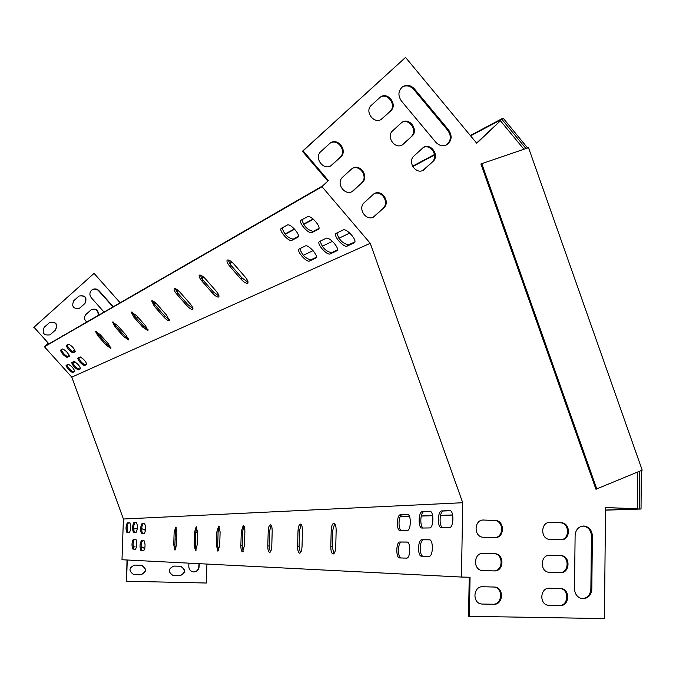 <?xml version="1.0" encoding="UTF-8"?>
<svg xmlns="http://www.w3.org/2000/svg" width="676" height="676" viewBox="0 0 676 676"><rect width="100%" height="100%" fill="white"/><g stroke="black" fill="none" stroke-linecap="round" stroke-linejoin="round"><path stroke-width="1.01" d="M527.626 147.993L503.105 118.089L501.854 119.28L470.606 135.859M642.2 470.15L528.531 147.689L480.906 163.947L595.936 489.23L642.2 470.15M639.657 471.223L639.344 508.952L641.034 509.02L641.321 470.521M349.771 233.059L338.904 238.256M332.448 241.357L322.207 246.258M313.064 250.635L303.304 255.308M247.982 281.799L247.323 282.112M218.948 295.699L218.441 295.944M481.735 163.541L596.874 489.17M639.344 508.952L605.51 510.042M452.65 514.96L440.532 515.349M432.665 515.602L421.241 515.965M409.428 516.346L400.209 516.641M641.034 509.02L605.502 510.16M452.675 515.053L440.507 515.442M432.682 515.695L421.216 516.058M409.462 516.43L400.167 516.734M525.979 148.551L501.854 119.28M434.592 154.973L412.74 166.566M313.436 219.261L303.617 224.474M294.66 229.223L285.179 234.259M232.214 262.364L229.739 263.682M203.932 277.371L201.794 278.504M178.565 290.832L176.715 291.812M155.683 302.975L154.077 303.828M503.105 118.089L470.319 135.513M434.533 154.525L412.537 166.211M313.149 219.016L303.431 224.179M294.415 228.97L284.959 233.989M231.969 262.153L229.561 263.429M203.704 277.168L201.634 278.267M178.346 290.638L176.563 291.584M155.48 302.789L153.925 303.608M96.279 331.358L98.781 335.068L106.943 344.202L110.898 347.515M113.357 322.089L115.951 326.043L124.46 335.592L128.685 339.065M228.057 259.905L231.141 265.482L241.898 277.836L248.05 282.298M200.155 275.031L203.138 280.202L213.354 291.871L219.024 296.113M175.109 288.601L177.999 293.418L187.725 304.479L192.973 308.51M152.514 300.845L155.311 305.349L164.589 315.853L169.456 319.689M132.023 311.966L134.718 316.174L143.591 326.178L148.129 329.829M67 345.047C68.808 348.613 71.073 350.971 73.811 352.103L75.425 351.267M299.933 248.624C301.826 254.801 305.467 258.536 310.867 259.812L316.36 257.26M78.424 357.815C80.25 361.356 82.514 363.688 85.21 364.803L86.908 364.018M282.171 227.854C284.021 234.133 287.672 237.901 293.105 239.169L298.378 236.456M66.78 365.032C68.589 368.437 70.769 370.685 73.338 371.775L74.884 371.065M336.944 232.983C338.769 239.608 342.639 243.563 348.537 244.83L354.858 241.915M61.195 349.762C62.986 353.252 65.209 355.559 67.87 356.683L69.417 355.889M301.961 219.7C303.786 226.215 307.546 230.102 313.25 231.361L318.945 228.454M72.408 362.277C74.225 365.75 76.447 368.031 79.067 369.138L80.689 368.386M320.238 241.146C322.106 247.56 325.866 251.404 331.527 252.68L337.451 249.943M48.385 343.231L33.994 327.243L48.385 343.231L45.41 345.918L322.722 185.841L327.818 181.126L302.434 151.272L405.541 57.409L476.741 143.261L500.443 120.767L523.925 149.244M48.182 343.349L44.413 346.746L71.791 377.132L123.412 519.007L121.993 559.736L461.446 577.05L462.73 502.724L370.237 243.309L322.038 186.711L327.818 181.126M328.502 180.729L303.093 150.841L302.434 151.272M196.091 550.171L195.364 545.059L195.761 532.316L196.826 527.179M300.389 552.841L299.071 546.411L299.468 530.93L301.158 524.466M243.174 551.379L242.202 545.667L242.6 531.691L243.926 525.945M143.734 550.813L140.997 550.737C139.602 547.425 139.704 544.112 141.326 540.792L144.056 540.808C145.484 544.112 145.374 547.45 143.734 550.813L142.104 550.763C140.701 547.459 140.802 544.146 142.425 540.825L144.182 540.834M142.518 533.685C141.284 530.018 141.445 526.722 143.016 523.807L144.841 523.748M133.966 549.14C132.665 545.777 132.792 542.524 134.338 539.397L136.011 539.397M134.423 532.392C133.248 528.776 133.409 525.548 134.921 522.7L136.653 522.641M127.849 532.485C126.708 528.936 126.868 525.759 128.339 522.954L130.003 522.886M442.772 527.728C438.749 526.773 439.51 510.718 443.566 510.988L450.275 510.735M423.345 528.024C419.534 527.094 420.278 511.462 424.122 511.724L430.426 511.487M423.134 556.23C419.103 556.111 419.509 539.558 423.531 539.811L429.674 539.82M406.58 558.122L399.584 557.928C395.722 558.19 396.018 541.763 399.862 542L406.91 542.034C410.856 541.637 410.602 558.368 406.665 558.122L401.265 557.97C397.395 558.241 397.682 541.814 401.544 542.059L407.231 542.084M401.409 530.626C397.809 529.764 398.527 514.554 402.144 514.825L407.991 514.622M218.542 550.754L217.697 545.355L218.103 532.02L219.286 526.587M270.315 552.072L269.192 546.022L269.589 531.328L271.084 525.244M333.868 553.686L332.339 546.842L332.727 530.491L334.645 523.613M175.54 549.639L174.915 544.797L175.304 532.587L176.267 527.719M637.671 472.051L637.367 508.774L605.535 507.532L604.428 618.591L469.389 616.309L470.048 577.262L461.446 577.05M469.389 616.309L468.561 616.225L469.22 577.245M206.924 564.063L206.349 583.016L126.53 581.242L127.012 559.99M126.53 581.242L127.265 559.998M123.412 519.007L462.73 502.724M197.536 532.24L197.138 545.067L195.482 550.644L194.139 545.025L194.536 532.274L196.201 526.663L197.536 532.24M302.442 530.821L302.045 546.419C301.809 550.501 301.023 552.757 299.688 553.196C298.336 552.816 297.643 550.543 297.617 546.369L298.015 530.88C298.251 526.79 299.045 524.517 300.389 524.061C301.724 524.432 302.409 526.688 302.442 530.821M244.881 531.598L244.484 545.676L242.523 551.802C241.425 551.455 240.876 549.394 240.867 545.633L241.273 531.649L243.242 525.489C244.332 525.827 244.881 527.863 244.881 531.598M141.326 540.792L142.442 540.825L141.326 540.792M144.301 533.668L141.58 533.702C140.177 530.423 140.287 527.119 141.909 523.773L144.639 523.68C146.067 526.959 145.948 530.288 144.301 533.668L144.301 533.668M135.546 549.182L132.927 549.115C131.583 545.87 131.693 542.617 133.256 539.363L135.884 539.363C137.253 542.608 137.144 545.878 135.563 549.182L135.546 549.182M136.121 532.367L133.502 532.401C132.158 529.198 132.268 525.953 133.84 522.666L136.459 522.565C137.828 525.784 137.718 529.046 136.129 532.367L136.121 532.367M127.274 522.92L129.809 522.818C131.136 525.987 131.026 529.198 129.479 532.46L126.936 532.502C125.635 529.342 125.744 526.148 127.274 522.92L128.339 522.954M449.363 527.626L441.496 527.753C437.127 528.201 437.457 510.693 441.8 510.921L449.675 510.625C454.145 510.05 453.841 527.905 449.388 527.626L449.363 527.626M429.53 527.931L422.077 528.04C417.937 528.48 418.275 511.436 422.399 511.664L429.851 511.377C434.085 510.828 433.772 528.201 429.556 527.931L429.53 527.931M428.99 556.373L421.528 556.187C417.422 556.466 417.709 539.516 421.799 539.761L429.302 539.769C433.51 539.347 433.274 556.618 429.074 556.373L428.99 556.373M407.138 530.559L400.141 530.643C396.254 531.057 396.601 514.529 400.471 514.766L407.467 514.52C411.439 513.988 411.126 530.821 407.163 530.559L407.138 530.559M220.114 531.936L219.708 545.355L217.917 551.193L216.421 545.312L216.827 531.978L218.635 526.105L220.114 531.936M272.191 531.235L271.786 546.031C271.566 549.901 270.856 552.047 269.648 552.461C268.431 552.098 267.814 549.934 267.797 545.98L268.203 531.285C268.423 527.398 269.141 525.244 270.358 524.813C271.566 525.168 272.175 527.305 272.191 531.235M336.149 530.373L335.752 546.859C335.507 551.16 334.637 553.551 333.15 554.016C331.637 553.619 330.851 551.21 330.801 546.791L331.198 530.44C331.451 526.114 332.322 523.706 333.826 523.224C335.321 523.613 336.099 525.996 336.149 530.373M176.884 532.511L176.487 544.797L174.957 550.146L173.732 544.763L174.129 532.553L175.667 527.179L176.884 532.511M33.8 327.37L94.065 273.383L120.151 302.772M136.628 318.328L137.912 317.162M137.38 528.531L135.496 528.471M145.534 530.347L141.664 528.666L145.568 530.085M144.816 548.481L141.081 546.935L144.858 548.253M133.172 547.205L135.099 546.766M133.899 574.583L140.625 574.744C146.481 572.04 146.751 568.888 141.453 565.28L141.242 565.263M92.071 289.793L95.071 289.058L98.028 290.165L113.019 306.887M49.669 322.435C55.939 321.742 57.84 324.286 55.373 330.065L49.838 334.966M79.058 296.012C85.277 295.294 87.179 297.812 84.753 303.575L79.371 308.357M62.175 336.04L63.24 335.626M91.412 309.574C96.254 308.518 98.476 310.504 98.079 315.515M75.053 361.837L74.056 362.539L75.104 361.88M80.326 356.97L78.669 358.542M74.63 349.61L72.34 351.528M193.437 571.938C196.615 571.727 198.414 569.986 198.837 566.699L198.93 563.657M197.527 532.637L195.778 531.835M173.208 575.504L179.808 575.656C185.587 572.944 185.841 569.809 180.551 566.26L180.83 566.277C186.12 569.834 185.875 572.969 180.086 575.682L173.022 575.479C167.834 571.854 168.13 568.719 173.893 566.082L180.391 566.243M176.123 547.932L175.067 547.898L176.123 547.932M176.774 529.79L175.608 529.747L176.774 529.773M133.611 528.995L137.38 528.522M140.887 574.761L133.654 574.549C128.465 570.865 128.786 567.713 134.625 565.094L141.706 565.297C147.013 568.905 146.743 572.057 140.887 574.761L140.625 574.744M33.994 327.243L94.065 273.383M136.679 318.388L137.963 317.213M113.264 306.752L99.042 290.748C96.862 288.652 94.513 288.356 92.004 289.843C89.469 292.176 89.232 294.812 91.294 297.736L104.045 312.067M44.236 327.26C41.785 333.192 43.746 335.702 50.108 334.806L55.576 329.939C57.992 323.931 55.998 321.446 49.593 322.486L44.236 327.26M73.768 300.727C71.36 306.65 73.321 309.135 79.641 308.188L84.973 303.431C87.339 297.44 85.353 294.981 79.007 296.046L73.768 300.727M63.451 335.507L61.246 336.775M98.316 315.379C98.637 310.191 96.322 308.256 91.387 309.591L85.979 314.408C83.773 317.162 84.078 319.68 86.874 321.979M68.893 354.663L67.592 356.7M72.628 362.919L74.259 362.437M78.703 358.601L80.436 356.996M96.668 331.561L96.761 332.364M99.457 335.828L101.645 336.259M199.217 563.674L199.124 566.716C198.617 570.231 196.657 571.972 193.243 571.921C190.429 571.279 188.95 569.454 188.798 566.454L188.908 563.15M195.786 531.775L197.527 532.443M176.664 539.186L175.092 539.144M303.093 150.841L405.541 57.409M483.839 520.021C473.927 519.227 473.344 536.989 483.289 537.259L494.756 537.631C504.752 538.366 505.082 520.435 495.077 520.419L482.994 520.038L494.224 520.444C503.823 520.419 504.144 537.496 494.545 537.623M483.298 553.314C473.623 552.588 472.651 569.843 482.334 570.578L494.24 570.916C504 571.592 504.718 554.151 494.967 553.669L483.154 553.314M482.757 586.726C473.318 586.058 471.966 602.806 481.38 603.998L493.717 604.319C503.248 604.935 504.347 587.985 494.849 587.055L482.757 586.726M435.767 142.197L401.417 101.011C397.809 95.603 398.147 90.888 402.431 86.858C406.69 84.348 410.712 85.049 414.498 88.962L448.678 130.071C452.421 135.91 451.838 140.777 446.92 144.681C442.881 146.607 439.163 145.779 435.767 142.197M340.679 156.993L331.308 165.51C323.559 171.222 313.512 157.66 320.931 151.483L330.125 143.126C337.797 137.118 348.14 150.731 340.679 156.993L330.674 165.882M390.728 110.864L381.686 119.103C374.149 124.857 364.094 111.346 371.394 105.253L380.292 97.167C387.754 91.167 398.054 104.712 390.728 110.864L381.044 119.5M362.285 182.512L352.602 191.308C344.819 196.42 335.516 183.128 342.673 177.112L352.171 168.476C359.885 163.068 369.493 176.411 362.285 182.512L352.019 191.612M411.929 136.222L402.626 144.706C395.063 149.928 385.658 136.662 392.731 130.713L401.874 122.373C409.386 116.897 419.027 130.206 411.929 136.222L402.026 145.044M383.765 207.887L373.769 216.928C365.986 221.466 357.376 208.453 364.288 202.589L374.082 193.699C381.813 188.866 390.72 201.938 383.765 207.887L373.236 217.173M433.012 161.429L423.446 170.149C415.875 174.856 407.087 161.834 413.94 156.029L423.337 147.444C430.857 142.484 439.89 155.548 433.012 161.429L422.889 170.42M574.499 588.804C574.845 594.238 577.38 597.525 582.129 598.657C587.85 598.716 591.077 595.564 591.813 589.202L592.379 535.95C591.931 530.128 589.117 526.807 583.946 526.004C578.664 526.359 575.724 529.485 575.115 535.375L574.499 588.804M549.402 588.238C540.141 587.579 538.975 604.268 548.236 605.299L560.134 605.595C569.479 606.203 570.417 589.354 561.097 588.543L549.402 588.238M549.825 555.258C540.352 554.54 539.524 571.668 549.013 572.302L560.539 572.631C570.079 573.29 570.688 556.01 561.148 555.596L549.698 555.258M550.247 522.387C540.572 521.61 540.09 539.186 549.799 539.406L560.945 539.769C570.688 540.487 570.941 522.776 561.198 522.776L549.495 522.404M476.58 143.059L500.443 120.767M637.367 508.774L605.527 507.6M482.588 570.603L493.387 570.882C503.138 571.558 503.857 554.134 494.114 553.652L482.943 553.314M481.591 604.023L492.863 604.243C502.378 604.859 503.476 587.926 493.987 587.005L493.818 586.979M402.364 86.908C406.487 84.948 410.281 85.793 413.737 89.452L447.884 130.51C451.585 136.222 451.061 141.047 446.321 144.994M330.099 143.151C337.932 138.225 347.101 151.475 339.986 157.415M380.216 97.217C387.855 92.325 396.973 105.507 389.993 111.329M352.069 168.535C359.885 164.091 368.471 177.095 361.575 182.909M401.747 122.457C409.369 117.987 417.954 130.941 411.169 136.653M373.912 193.792C381.686 189.804 389.714 202.555 383.03 208.25M423.151 147.562C430.739 143.506 438.817 156.224 432.234 161.834M582.222 598.674C587.419 598.142 590.3 594.965 590.866 589.151L591.432 535.958C590.993 530.136 588.188 526.824 583.016 526.021L583.946 526.004M548.32 605.316L559.221 605.527C568.55 606.135 569.488 589.295 560.184 588.492L560.1 588.483M549.191 572.318L559.627 572.589C569.158 573.256 569.767 555.993 560.235 555.579L549.487 555.258M560.649 539.761C570.012 539.634 569.631 522.759 560.286 522.793L549.419 522.404M71.791 377.132L370.237 243.309M44.413 346.746L322.038 186.711M100.217 334.654L95.426 331.274L97.902 335.871L106.064 345.005L110.881 348.402L108.422 343.856L100.217 334.654M117.556 325.553L112.503 322.046L115.038 326.88L123.547 336.428L128.617 339.943L126.116 335.169L117.556 325.553M234.166 264.35C231.015 260.97 228.699 259.55 227.229 260.083C226.452 261.19 227.373 263.344 230.001 266.538L240.757 278.892C243.918 282.289 246.241 283.717 247.737 283.185C248.506 282.095 247.602 279.974 244.999 276.814L234.166 264.35M205.783 279.247C202.8 276.061 200.654 274.701 199.319 275.157C198.634 276.163 199.547 278.182 202.048 281.208L212.264 292.877C215.255 296.071 217.418 297.44 218.762 296.984C219.446 295.995 218.551 294.009 216.066 291.01L205.783 279.247M180.315 292.615C177.501 289.598 175.481 288.289 174.273 288.686C173.673 289.607 174.569 291.508 176.96 294.373L186.686 305.434C189.517 308.459 191.545 309.769 192.761 309.38C193.37 308.476 192.483 306.6 190.108 303.752L180.315 292.615M157.347 304.665C154.669 301.809 152.784 300.55 151.678 300.888L154.314 306.262L163.592 316.774C166.279 319.638 168.18 320.897 169.296 320.559L166.693 315.253L157.347 304.665M136.527 315.599L131.178 311.966L133.763 317.044L142.644 327.057L148.01 330.699L145.458 325.671L136.527 315.599M66.316 345.419L66.282 345.444C67.347 348.664 69.586 351.131 72.983 352.847L75.323 351.647C74.242 348.394 71.994 345.909 68.572 344.194L66.316 345.419M299.265 248.954L299.079 249.072C296.139 250.948 306.625 262.795 309.625 260.987L315.954 258.012C318.971 256.111 308.281 244.061 305.273 245.988L299.265 248.954M77.74 358.145L77.698 358.179C78.754 361.356 80.985 363.815 84.399 365.555L86.815 364.423C85.751 361.204 83.503 358.736 80.072 357.004L77.74 358.145M281.453 228.243L281.3 228.344C278.318 230.237 288.922 242.27 291.855 240.335L297.972 237.166C301.04 235.248 290.232 222.995 287.292 225.066L281.453 228.243M74.757 371.487L74.799 371.454C73.735 368.378 71.563 365.995 68.284 364.296L66.071 365.386C67.127 368.428 69.29 370.803 72.543 372.501L74.859 371.394M336.31 233.288L336.082 233.44C332.803 235.561 343.847 248.067 347.236 246.064L354.393 242.726C357.756 240.571 346.475 227.837 343.087 229.975L336.31 233.288M60.51 350.134L60.485 350.151C61.55 353.295 63.747 355.711 67.068 357.418L69.315 356.26C68.242 353.083 66.028 350.65 62.691 348.951L60.51 350.134M301.259 220.08L301.09 220.19C297.93 222.21 308.831 234.606 311.966 232.561L318.506 229.198C321.759 227.153 310.639 214.529 307.495 216.709L301.259 220.08M71.732 362.606L71.69 362.632C72.746 365.741 74.943 368.15 78.264 369.873L80.596 368.792C79.531 365.648 77.326 363.223 73.98 361.516L71.732 362.606M319.596 241.459L319.376 241.594C316.267 243.605 327.049 255.79 330.243 253.889L337.02 250.728C340.214 248.692 329.22 236.287 326.009 238.324L319.596 241.459M331.527 252.68L330.243 253.889M337.307 250.374L336.766 250.889M79.067 369.138L78.264 369.873M313.25 231.361L311.966 232.561M318.776 228.894L318.311 229.333M67.87 356.683L67.068 357.418M348.537 244.83L347.236 246.064M354.706 242.346L354.114 242.895M73.338 371.775L72.543 372.501M293.105 239.169L291.855 240.335M85.21 364.803L84.399 365.555M310.867 259.812L309.625 260.987M316.207 257.691L315.726 258.147M73.811 352.103L72.983 352.847M134.718 316.174L133.763 317.044M143.591 326.178L142.644 327.057M155.311 305.349L154.314 306.262M164.589 315.853L163.592 316.774M177.999 293.418L176.96 294.373M187.725 304.479L186.686 305.434M203.138 280.202L202.048 281.208M213.354 291.871L212.264 292.877M231.141 265.482L230.001 266.538M241.898 277.836L240.757 278.892M115.951 326.043L115.038 326.88M124.46 335.592L123.547 336.428M98.781 335.068L97.902 335.871M106.943 344.202L106.064 345.005M448.678 130.071L447.884 130.51M414.498 88.962L413.737 89.452M332.22 164.792L331.536 165.197M382.472 118.477L381.737 118.934M353.894 190.336L353.193 190.725M403.741 143.861L402.989 144.292M375.442 215.737L374.715 216.092M424.883 169.093L424.114 169.49M592.379 535.95L591.432 535.958M591.813 589.202L590.866 589.151M493.717 604.319L492.863 604.243M482.478 604.099L481.633 604.031M560.134 605.595L559.221 605.527M549.182 605.383L548.363 605.324M494.511 553.644L493.657 553.627M494.24 570.916L493.387 570.882M142.095 546.968L141.571 546.943M560.75 555.579L559.838 555.554M560.539 572.631L559.627 572.589M495.026 520.419L494.173 520.435M561.148 522.776L560.235 522.793M443.566 510.988L441.8 510.921M424.122 511.724L422.399 511.664M134.921 522.7L133.84 522.666M423.573 539.811L421.849 539.761M401.586 542.051L399.905 542M401.265 557.97L399.584 557.928M143.016 523.807L141.909 523.773M402.144 514.825L400.471 514.766M142.104 550.763L140.997 550.737M217.697 545.355L216.421 545.312M218.103 532.02L216.827 531.978M242.202 545.667L240.867 545.633M242.6 531.691L241.273 531.649M269.192 546.022L267.797 545.98M269.589 531.328L268.203 531.285M299.071 546.411L297.617 546.369M299.468 530.93L298.015 530.88M332.339 546.842L330.801 546.791M332.727 530.491L331.198 530.44M195.364 545.059L194.139 545.025M195.761 532.316L194.536 532.274M174.915 544.797L173.732 544.763M175.304 532.587L174.129 532.553M331.308 165.51L330.733 165.857M381.686 119.103L381.154 119.441M352.602 191.308L352.154 191.553M402.626 144.706L402.186 144.96M494.849 587.055L493.987 587.005M561.097 588.543L560.184 588.492M494.967 553.669L494.114 553.652M561.148 555.596L560.235 555.579M495.077 520.419L494.224 520.444M561.198 522.776L560.286 522.793M423.531 539.811L421.799 539.761M401.544 542.059L399.862 542"/></g></svg>
